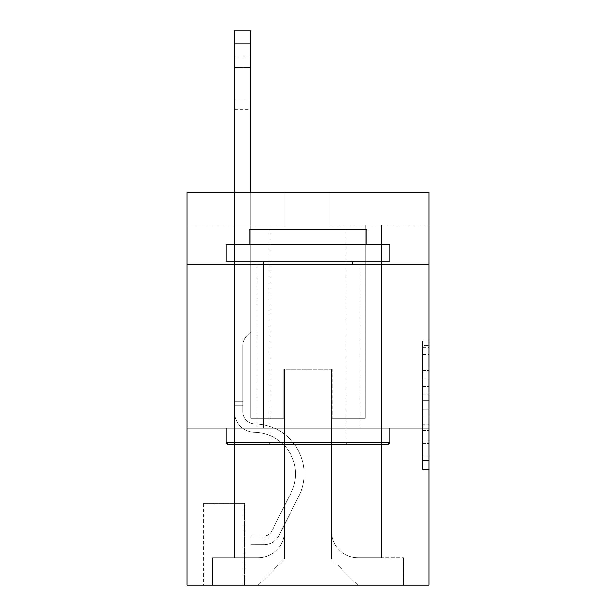 <?xml version="1.0" encoding="UTF-8"?>
<svg xmlns="http://www.w3.org/2000/svg" width="616" height="616" viewBox="0 0 616 616"><rect width="100%" height="100%" fill="white"/><g stroke="black" fill="none" stroke-linecap="round" stroke-linejoin="round"><path stroke-width="0.46" stroke-dasharray="3.08 2.31" d="M422.545 380.141L422.545 400.7L429.09 400.7L429.09 463.024L429.09 347.378L429.09 400.7L422.545 400.7L422.545 345.453L422.545 469.446L422.545 340.948L422.545 460.452L429.09 460.452L422.545 460.452L429.09 460.452L422.545 460.452L422.545 439.893L422.545 469.446L429.09 469.446L429.09 340.948L429.09 460.129L429.09 409.694L422.545 409.694L429.09 409.694L429.09 439.893L429.09 349.95L422.545 349.95L429.09 349.95L429.09 469.446L429.09 347.378L429.09 469.446L422.545 469.446L422.545 340.948L429.09 340.948L429.09 347.378L429.09 340.948L429.09 347.378L429.09 340.948L429.09 345.453L429.09 340.948L422.545 340.948L422.545 349.95L429.09 349.95L422.545 349.95L422.545 380.141L429.09 380.141M359.051 264.472L359.051 428.112L256.949 428.112L359.051 428.112L256.949 428.112L359.051 428.112L359.051 264.472L256.949 264.472L256.949 428.112L256.949 264.472L359.051 264.472M245.16 503.38L203.272 503.38L245.16 503.38L245.16 585.2L203.272 585.2L245.16 585.2M203.272 503.38L203.272 585.2M429.09 392.993L429.09 386.571L429.09 392.993L422.545 392.993L422.545 367.136L422.545 443.266L422.545 424.155L429.09 424.155L422.545 424.155L422.545 469.446L429.09 469.446L422.545 469.446L429.09 469.446L422.545 469.446L422.545 340.948L429.09 340.948L422.545 340.948L429.09 340.948L422.545 340.948L422.545 392.993L429.09 392.993M429.09 428.112L429.09 585.2L186.91 585.2L186.91 428.112L429.09 428.112L429.09 192.469L330.908 192.469L429.09 192.469L429.09 225.202L429.09 192.469L186.91 192.469L285.093 192.469L186.91 192.469L186.91 225.202L285.093 225.202L186.91 225.202L186.91 192.469L186.91 264.472L429.09 264.472L186.91 264.472L186.91 428.112L429.09 428.112L186.91 428.112M234.365 225.202L234.365 557.711L258.258 557.711A26.18 26.18 0 0 0 284.438 531.531L284.438 369.2L284.438 559.02L284.438 369.2L284.438 559.02L284.438 369.2L331.562 369.2L331.562 531.531A26.18 26.18 0 0 0 357.742 557.711L381.635 557.711L381.635 225.202L381.635 557.711L381.635 225.202L381.635 557.711L381.635 225.202L381.635 557.711L381.635 225.202L381.635 557.711L403.565 557.711L357.742 557.711L381.635 557.711L357.742 557.711L381.635 557.711L357.742 557.711L381.635 557.711L381.635 225.202L365.273 225.202L381.635 225.202L365.273 225.202L381.635 225.202L365.273 225.202L381.635 225.202L365.273 225.202L381.635 225.202L365.273 225.202L381.635 225.202L381.635 557.711L357.742 557.711A26.18 26.18 0 0 1 331.562 531.531A26.18 26.18 0 0 0 357.742 557.711A26.18 26.18 0 0 1 331.562 531.531A26.18 26.18 0 0 0 357.742 557.711A26.18 26.18 0 0 1 331.562 531.531A26.18 26.18 0 0 0 357.742 557.711A26.18 26.18 0 0 1 331.562 531.531L331.562 369.2L331.562 559.02L284.438 559.02L331.562 559.02L357.742 585.2L403.565 585.2L258.258 585.2L357.742 585.2L331.562 559.02L357.742 585.2L331.562 559.02L331.562 369.2L331.562 559.02L331.562 369.2L283.784 369.2L283.784 418.287L250.727 418.287L250.727 225.202L234.365 225.202L234.365 557.711L258.258 557.711A26.18 26.18 0 0 0 284.438 531.531L284.438 369.2L283.784 369.2L283.784 418.287L250.727 418.287L250.727 225.202L234.365 225.202L234.365 557.711L258.258 557.711L212.435 557.711L258.258 557.711L234.365 557.711L234.365 225.202L234.365 557.711L234.365 225.202L234.365 557.711L234.365 225.202L250.727 225.202L234.365 225.202L250.727 225.202L234.365 225.202L250.727 225.202L234.365 225.202L250.727 225.202L234.365 225.202L234.365 557.711L234.365 225.202M284.438 531.531L284.438 369.2L283.784 369.2L283.784 418.287L250.727 418.287L250.727 225.202L250.727 418.287L250.727 225.202L250.727 418.287L250.727 225.202L250.727 418.287L250.727 225.202L250.727 418.287L283.784 418.287L250.727 418.287L283.784 418.287L250.727 418.287L283.784 418.287L250.727 418.287L283.784 418.287L283.784 369.2L283.784 418.287L283.784 369.2L283.784 418.287L283.784 369.2L283.784 418.287L283.784 369.2L284.438 369.2L283.784 369.2L284.438 369.2L283.784 369.2L284.438 369.2L283.784 369.2L284.438 369.2L284.438 531.531A26.18 26.18 0 0 1 258.258 557.711A26.18 26.18 0 0 0 284.438 531.531A26.18 26.18 0 0 1 258.258 557.711A26.18 26.18 0 0 0 284.438 531.531A26.18 26.18 0 0 1 258.258 557.711A26.18 26.18 0 0 0 284.438 531.531M429.09 225.202L330.908 225.202L429.09 225.202M203.927 585.2L244.506 585.2L203.927 585.2L203.927 503.38L244.506 503.38L244.506 585.2L244.506 503.38L203.927 503.38L203.927 585.2M212.435 585.2L258.258 585.2L284.438 559.02L258.258 585.2L284.438 559.02L258.258 585.2L212.435 585.2L212.435 557.711L212.435 585.2M332.216 369.2L331.562 369.2L332.216 369.2L331.562 369.2L332.216 369.2L331.562 369.2L332.216 369.2L331.562 369.2L332.216 369.2L331.562 369.2L332.216 369.2L332.216 418.287L332.216 369.2M330.908 225.202L330.908 192.469L330.908 225.202M285.093 225.202L285.093 192.469L285.093 225.202M403.565 557.711L403.565 585.2L403.565 557.711M365.273 225.202L365.273 418.287L332.216 418.287L365.273 418.287L332.216 418.287L365.273 418.287L332.216 418.287L365.273 418.287L332.216 418.287L365.273 418.287L332.216 418.287L365.273 418.287L365.273 225.202M429.09 264.472L186.91 264.472M422.545 400.7L429.09 400.7L422.545 400.7M422.545 345.453L422.545 340.948L422.545 345.453L429.09 345.453L422.545 345.453M422.545 442.942L422.545 416.123L422.545 442.942L429.09 442.942L422.545 442.942M422.545 416.123L422.545 409.694L429.09 409.694L422.545 409.694L422.545 416.123L429.09 416.123L422.545 416.123M422.545 367.136L422.545 349.95L422.545 367.136L429.09 367.136L422.545 367.136M422.545 340.948L429.09 340.948L422.545 340.948L422.545 347.378L422.545 340.948L429.09 340.948M422.545 469.446L429.09 469.446L422.545 469.446L422.545 463.024L422.545 469.446M234.365 192.469L234.365 411.765A20.621 20.621 172.8 0 0 254.654 432.378A20.621 20.621 172.8 0 1 234.365 411.765A20.621 20.621 172.8 0 0 254.654 432.378A20.621 20.621 172.8 0 1 234.365 411.765A20.621 20.621 172.8 0 0 254.654 432.378A20.621 20.621 172.8 0 1 234.365 411.765A20.621 20.621 172.8 0 0 254.654 432.378A20.621 20.621 172.8 0 1 234.365 411.765A20.621 20.621 172.8 0 0 254.654 432.378A20.621 20.621 172.8 0 1 234.365 411.765A20.621 20.621 -7.2 0 0 254.654 432.378A41.565 41.565 -7.2 0 1 291.137 492.6A41.565 41.565 -7.2 0 0 254.654 432.378A41.565 41.565 -7.2 0 1 291.137 492.6A41.565 41.565 -7.2 0 0 254.654 432.378A41.565 41.565 -7.2 0 1 291.137 492.6A41.565 41.565 -7.2 0 0 254.654 432.378A41.565 41.565 -7.2 0 1 291.137 492.6A41.565 41.565 -7.2 0 0 254.654 432.378A41.565 41.565 -7.2 0 1 291.137 492.6A41.565 41.565 -7.2 0 0 254.654 432.378A41.565 41.565 172.8 0 1 291.137 492.6L271.71 531.238L291.137 492.6A41.565 41.565 -7.2 0 0 254.654 432.378A41.565 41.565 172.8 0 1 291.137 492.6L271.71 531.238L291.137 492.6A41.565 41.565 -7.2 0 0 254.654 432.378A41.565 41.565 172.8 0 1 291.137 492.6L271.71 531.238A8.84 8.84 172.8 0 1 269.053 534.388C264.095 536.667 264.095 536.667 269.053 534.388C264.095 536.667 264.095 536.667 269.053 534.388A8.84 8.84 -7.2 0 0 271.71 531.238L291.137 492.6A41.565 41.565 0 0 0 254.654 432.378A41.565 41.565 172.8 0 1 291.137 492.6L271.71 531.238A8.84 8.84 -7.2 0 1 264.149 536.105A8.84 8.84 -7.2 0 0 271.71 531.238A8.84 8.84 172.8 0 1 269.053 534.388C264.095 536.667 264.095 536.667 269.053 534.388C264.095 536.667 264.095 536.667 269.053 534.388A8.84 8.84 -7.2 0 0 271.71 531.238L291.137 492.6L271.71 531.238A8.84 8.84 -7.2 0 1 264.149 536.105A8.84 8.84 -7.2 0 0 271.71 531.238A8.84 8.84 172.8 0 1 269.053 534.388C264.095 536.667 264.095 536.667 269.053 534.388C264.095 536.667 264.095 536.667 269.053 534.388A8.84 8.84 -7.2 0 0 271.71 531.238L291.137 492.6L271.71 531.238A8.84 8.84 -7.2 0 1 264.149 536.105A8.84 8.84 -7.2 0 0 271.71 531.238A8.84 8.84 172.8 0 1 269.053 534.388C264.095 536.667 264.095 536.667 269.053 534.388C264.095 536.667 264.095 536.667 269.053 534.388A8.84 8.84 -7.2 0 0 271.71 531.238L291.137 492.6L271.71 531.238A8.84 8.84 -7.2 0 1 264.149 536.105A8.84 8.84 -7.2 0 0 271.71 531.238A8.84 8.84 0 0 1 269.053 534.388A8.84 8.84 0 0 0 271.71 531.238L291.137 492.6L271.71 531.238A8.84 8.84 0 0 1 264.149 536.105L251.051 536.113L251.051 544.621L251.051 536.113L264.149 536.105L263.817 544.621L251.051 544.621L264.149 544.613L264.149 536.105L251.051 536.113L251.051 544.621L251.051 536.113L264.149 536.105L263.817 544.621L251.051 544.621L264.149 544.613L264.149 536.105L251.051 536.113L251.051 544.621L251.051 536.113L264.149 536.105L263.817 544.621L251.051 544.621L264.149 544.613L264.149 536.105L251.051 536.113L251.051 544.621L251.051 536.113L264.149 536.105L263.817 544.621L251.051 544.621L264.149 544.613L264.149 536.105L251.051 536.113L264.149 536.105L264.149 544.613L264.149 536.105A8.84 8.84 0 0 0 271.71 531.238L291.137 492.6A41.565 41.565 0 0 0 254.654 432.378A20.621 20.621 172.8 0 1 234.365 411.765L234.365 30.8L234.365 411.765A20.621 20.621 0 0 0 254.654 432.378A20.621 20.621 0 0 1 234.365 411.765L234.365 43.89L234.365 411.765A20.621 20.621 -7.2 0 0 254.654 432.378A20.621 20.621 0 0 1 234.365 411.765L234.365 43.89L234.365 411.765A20.621 20.621 -7.2 0 0 254.654 432.378A20.621 20.621 0 0 1 234.365 411.765L234.365 43.89L234.365 411.765A20.621 20.621 -7.2 0 0 254.654 432.378A41.565 41.565 0 0 1 291.137 492.6A41.565 41.565 0 0 0 254.654 432.378A20.621 20.621 172.8 0 1 234.365 411.765L234.365 30.8L250.727 30.8L250.727 331.893L247.039 335.581A14.222 14.222 0 0 0 242.873 345.638A14.222 14.222 0 0 1 247.039 335.581L250.727 331.893L250.727 30.8L250.727 331.893L247.039 335.581A14.222 14.222 -7.2 0 0 242.873 345.638A14.222 14.222 172.8 0 1 247.039 335.581L250.727 331.893L250.727 30.8L234.365 30.8L250.727 30.8L250.727 331.893L247.039 335.581A14.222 14.222 -7.2 0 0 242.873 345.638A14.222 14.222 172.8 0 1 247.039 335.581L250.727 331.893L250.727 30.8L234.365 30.8L250.727 30.8L250.727 331.893L247.039 335.581A14.222 14.222 -7.2 0 0 242.873 345.638A14.222 14.222 172.8 0 1 247.039 335.581L250.727 331.893L250.727 30.8L234.365 30.8L250.727 30.8L234.365 30.8L250.727 30.8L234.365 30.8L250.727 30.8L250.727 331.893L247.039 335.581A14.222 14.222 -7.2 0 0 242.873 345.638A14.222 14.222 172.8 0 1 247.039 335.581L250.727 331.893L250.727 192.469M242.873 401.27L242.873 411.765A12.112 12.112 172.8 0 0 254.793 423.87A12.112 12.112 172.8 0 1 242.873 411.765A12.112 12.112 172.8 0 0 254.793 423.87A12.112 12.112 172.8 0 1 242.873 411.765A12.112 12.112 172.8 0 0 254.793 423.87A12.112 12.112 172.8 0 1 242.873 411.765A12.112 12.112 -7.2 0 0 254.793 423.87A50.073 50.073 -7.2 0 1 298.737 496.427A50.073 50.073 -7.2 0 0 254.793 423.87A50.073 50.073 -7.2 0 1 298.737 496.427A50.073 50.073 -7.2 0 0 254.793 423.87A12.112 12.112 172.8 0 1 242.873 411.765A12.112 12.112 -7.2 0 0 254.793 423.87A50.073 50.073 -7.2 0 1 298.737 496.427A50.073 50.073 -7.2 0 0 254.793 423.87A12.112 12.112 172.8 0 1 242.873 411.765A12.112 12.112 -7.2 0 0 254.793 423.87A50.073 50.073 -7.2 0 1 298.737 496.427A50.073 50.073 -7.2 0 0 254.793 423.87A50.073 50.073 -7.2 0 1 298.737 496.427A50.073 50.073 -7.2 0 0 254.793 423.87A50.073 50.073 172.8 0 1 298.737 496.427L279.317 535.065L298.737 496.427A50.073 50.073 -7.2 0 0 254.793 423.87A50.073 50.073 172.8 0 1 298.737 496.427L279.317 535.065L298.737 496.427A50.073 50.073 -7.2 0 0 254.793 423.87A50.073 50.073 172.8 0 1 298.737 496.427L279.317 535.065A17.348 17.348 172.8 0 1 269.053 543.812C264.01 544.883 264.01 544.883 269.053 543.812C264.01 544.883 264.01 544.883 269.053 543.812A17.348 17.348 -7.2 0 0 279.317 535.065L298.737 496.427A50.073 50.073 0 0 0 254.793 423.87A50.073 50.073 172.8 0 1 298.737 496.427L279.317 535.065A17.348 17.348 -7.2 0 1 264.149 544.613A17.348 17.348 -7.2 0 0 279.317 535.065A17.348 17.348 172.8 0 1 269.053 543.812C264.01 544.883 264.01 544.883 269.053 543.812C264.01 544.883 264.01 544.883 269.053 543.812A17.348 17.348 -7.2 0 0 279.317 535.065L298.737 496.427L279.317 535.065A17.348 17.348 -7.2 0 1 264.149 544.613A17.348 17.348 -7.2 0 0 279.317 535.065A17.348 17.348 172.8 0 1 269.053 543.812C264.01 544.883 264.01 544.883 269.053 543.812C264.01 544.883 264.01 544.883 269.053 543.812A17.348 17.348 -7.2 0 0 279.317 535.065L298.737 496.427L279.317 535.065A17.348 17.348 -7.2 0 1 264.149 544.613A17.348 17.348 -7.2 0 0 279.317 535.065A17.348 17.348 172.8 0 1 269.053 543.812C264.01 544.883 264.01 544.883 269.053 543.812C264.01 544.883 264.01 544.883 269.053 543.812A17.348 17.348 -7.2 0 0 279.317 535.065L298.737 496.427A50.073 50.073 0 0 0 254.793 423.87A50.073 50.073 0 0 1 298.737 496.427L279.317 535.065A17.348 17.348 -7.2 0 1 264.149 544.613A17.348 17.348 -7.2 0 0 279.317 535.065A17.348 17.348 0 0 1 269.053 543.812C264.01 544.883 264.01 544.883 269.053 543.812C264.01 544.883 264.01 544.883 269.053 543.812A17.348 17.348 0 0 0 279.317 535.065L298.737 496.427L279.317 535.065A17.348 17.348 0 0 1 264.149 544.613L251.051 544.621L264.149 544.613A17.348 17.348 0 0 0 279.317 535.065L298.737 496.427A50.073 50.073 0 0 0 254.793 423.87A12.112 12.112 0 0 1 242.873 411.765L242.873 401.27L234.365 401.27L242.873 401.27L242.873 411.765L242.873 345.638L242.873 411.765L242.873 401.27L234.365 401.27L242.873 401.27L242.873 411.765A12.112 12.112 0 0 0 254.793 423.87A12.112 12.112 0 0 1 242.873 411.765L242.873 345.638L242.873 411.765A12.112 12.112 -7.2 0 0 254.793 423.87A12.112 12.112 0 0 1 242.873 411.765L242.873 345.638L242.873 411.765L242.873 401.27L234.365 401.27M234.365 67.452L234.365 109.348L234.365 56.98L234.365 109.348L234.365 56.98L234.365 109.348L234.365 56.98L234.365 109.348L234.365 56.98L234.365 109.348L234.365 67.452L250.727 67.452L250.727 98.876L250.727 56.98L250.727 109.348L250.727 56.98L250.727 109.348L250.727 56.98L250.727 109.348L250.727 56.98L250.727 109.348L250.727 56.98L250.727 67.452L234.365 67.452M228.143 444.475L387.857 444.475L389.82 442.511L226.18 442.511L389.82 442.511L226.18 442.511L228.143 444.475L387.857 444.475L228.143 444.475M270.039 442.511L268.075 444.475L347.925 444.475L268.075 444.475L347.925 444.475L268.075 444.475L270.039 442.511L270.039 229.783L345.961 229.783L270.039 229.783L345.961 229.783L270.039 229.783L270.039 442.511L345.961 442.511L347.925 444.475L345.961 442.511L270.039 442.511L345.961 442.511L345.961 229.783L345.961 442.511L270.039 442.511M389.82 244.837L226.18 244.837L226.18 261.199L389.82 261.199L226.18 261.199L389.82 261.199L389.82 244.837L226.18 244.837L389.82 244.837M249.087 244.837L366.913 244.837L366.913 229.783L249.087 229.783L366.913 229.783L249.087 229.783L249.087 244.837L366.913 244.837M226.18 428.112L389.82 428.112L226.18 428.112L389.82 428.112L226.18 428.112L226.18 442.511M389.82 428.112L389.82 442.511M263.494 261.199L352.506 261.199L263.494 261.199L352.506 261.199L263.494 261.199L263.494 428.112L352.506 428.112L263.494 428.112L352.506 428.112L263.494 428.112L263.494 264.472M352.506 261.199L352.506 264.472M242.873 411.765L242.873 345.638L242.873 411.765A12.112 12.112 172.8 0 0 254.793 423.87A12.112 12.112 172.8 0 1 242.873 411.765A12.112 12.112 172.8 0 0 254.793 423.87A12.112 12.112 172.8 0 1 242.873 411.765M269.053 534.388C264.095 536.667 264.095 536.667 269.053 534.388C264.095 536.667 264.095 536.667 269.053 534.388L269.053 543.812L269.053 534.388M250.727 98.876L250.727 109.348L250.727 98.876L234.365 98.876L250.727 98.876M251.051 544.621L251.051 536.113L251.051 544.621M422.545 439.893L429.09 439.893L422.545 439.893M422.545 430.253L429.09 430.253M422.545 370.509L429.09 370.509L422.545 370.509M422.545 347.378L429.09 347.378M422.545 463.024L429.09 463.024M422.545 455.955L429.09 455.955M422.545 354.446L429.09 354.446M422.545 394.278L429.09 394.278L422.545 394.278M422.545 430.576L429.09 430.576L422.545 430.576M422.545 443.266L429.09 443.266L422.545 443.266M422.545 386.571L429.09 386.571L422.545 386.571M242.873 405.197L234.365 405.197L242.873 405.197M250.727 43.89L234.365 43.89M422.545 460.129L429.09 460.129M422.545 460.452L429.09 460.452M422.545 349.95L429.09 349.95M234.365 56.98L250.727 56.98M234.365 109.348L250.727 109.348M265.126 536.012L265.126 544.567"/><path stroke-width="0.92" d="M429.09 264.472L429.09 192.469L186.91 192.469L186.91 264.472L429.09 264.472L429.09 585.2L186.91 585.2L186.91 264.472M429.09 428.112L186.91 428.112M250.727 192.469L250.727 30.8L234.365 30.8L234.365 192.469M228.143 444.475L226.18 442.511L389.82 442.511L387.857 444.475L228.143 444.475M389.82 244.837L389.82 261.199L226.18 261.199L226.18 244.837L389.82 244.837M249.087 244.837L249.087 229.783L366.913 229.783L366.913 244.837M389.82 428.112L389.82 442.511M226.18 428.112L226.18 442.511M352.506 261.199L352.506 264.472M263.494 261.199L263.494 264.472M250.727 30.8L234.365 30.8L250.727 30.8M250.727 43.89L234.365 43.89"/></g></svg>
